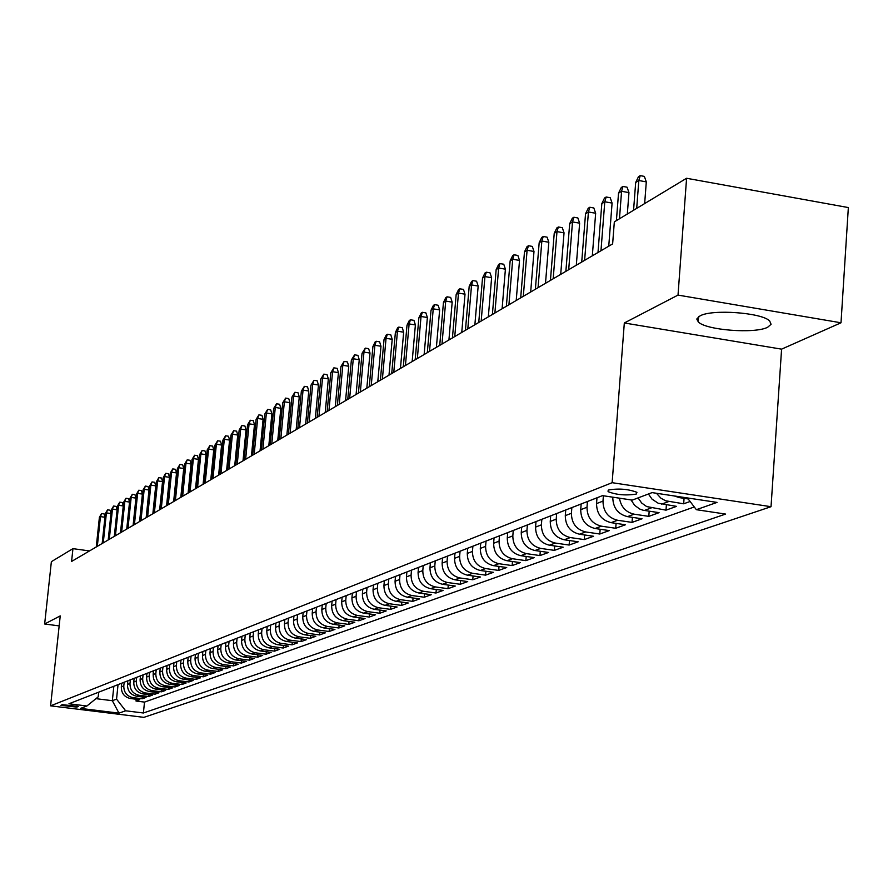 <?xml version="1.0" encoding="UTF-8"?>
<svg xmlns="http://www.w3.org/2000/svg" width="893" height="893" viewBox="0 0 893 893"><rect width="100%" height="100%" fill="white"/><g stroke="black" fill="none" stroke-linecap="round" stroke-linejoin="round"><path stroke-width="1.34" d="M700.067 315.876L696.986 318.701L698.214 321.837C705.57 330.176 754.853 334.027 767.667 327.251L771.083 324.282L769.654 320.922C761.807 312.595 711.922 308.989 700.067 315.876M608.747 489.944L608.077 491.641C616.438 494.901 625.826 495.704 636.251 494.075L636.943 492.333C628.46 489.085 619.061 488.281 608.747 489.944M841.005 322.786L678.021 295.092L624.319 322.976L781.587 349.152L841.005 322.786L848.35 207.567L686.583 178.265L614.328 221.877L612.631 243.901L71.585 561.451L72.947 548.648L51.37 561.675L44.65 623.995L59.161 625.893M781.587 349.152L771.027 506.699L143.885 717.358L50.6 705.838L612.14 482.689L771.027 506.699M121.705 683.212L121.325 686.817C121.292 693.225 124.339 697.12 130.456 698.527L139.755 699.688L136.026 701.038L136.205 699.252M122.877 682.743L124.183 682.23L123.781 685.869C123.747 692.298 126.806 696.216 132.945 697.623L142.266 698.784L142.456 696.964M142.266 698.784L146.061 697.422L136.696 696.25C130.523 694.832 127.465 690.892 127.487 684.44L127.866 680.801M134.129 678.356L133.76 682.029C133.727 688.536 136.819 692.499 143.025 693.928L152.469 695.111L148.618 696.507L148.796 694.654M140.502 675.878L140.123 679.573C140.089 686.125 143.204 690.133 149.466 691.573L158.976 692.767L155.058 694.185L155.248 692.298M146.965 673.355L146.586 677.084C146.564 683.692 149.711 687.722 156.018 689.173L165.596 690.389L161.611 691.818L161.812 689.909M153.328 670.855L153.172 674.539C153.149 681.203 156.308 685.277 162.671 686.739L172.327 687.967L168.275 689.418L168.476 687.476M160.238 668.165L159.858 671.96C159.836 678.68 163.028 682.788 169.436 684.261L179.169 685.5L175.05 686.985L175.251 684.998M167.047 665.508L166.656 669.337C166.634 676.113 169.86 680.254 176.312 681.75L186.124 683L181.938 684.507L182.139 682.486M173.968 662.807L173.577 666.669C173.555 673.501 176.803 677.675 183.311 679.193L193.189 680.444L188.936 681.984L189.137 679.93M181 660.061L180.609 663.957C180.598 670.855 183.869 675.063 190.421 676.581L200.389 677.854L196.058 679.417L196.259 677.329M188.155 657.27L187.764 661.2C187.753 668.154 191.057 672.396 197.666 673.936L207.712 675.22L203.303 676.805L203.515 674.684M195.444 654.424L195.054 658.398C195.042 665.397 198.369 669.683 205.033 671.235L215.157 672.541L210.67 674.148L210.882 671.994M202.856 651.533L202.465 655.54C202.454 662.606 205.803 666.926 212.523 668.5L222.737 669.806L218.171 671.458L218.383 669.248M210.402 648.597L210 652.627C210 659.76 213.382 664.113 220.158 665.709L230.439 667.026L225.795 668.701L226.018 666.457M218.082 645.594L217.68 649.669C217.68 656.857 221.084 661.255 227.927 662.863L238.297 664.202L233.564 665.91L233.787 663.622M225.896 642.547L225.494 646.655C225.494 653.91 228.943 658.353 235.83 659.972L246.289 661.322L241.478 663.064L241.702 660.731M233.854 639.444L233.453 643.585C233.453 650.908 236.935 655.384 243.878 657.025L254.427 658.398L249.527 660.161L249.75 657.784M241.97 636.285L241.556 640.46C241.568 647.849 245.073 652.37 252.072 654.022L262.709 655.406L257.72 657.203L257.954 654.792M250.219 633.07L249.817 637.278C249.828 644.735 253.355 649.3 260.432 650.964L271.148 652.37L266.069 654.201L266.304 651.734M258.635 629.799L258.233 634.03C258.233 641.565 261.805 646.164 268.938 647.849L279.755 649.278L274.575 651.142L274.81 648.619M267.208 626.462L266.795 630.726C266.817 638.328 270.412 642.971 277.6 644.679L288.517 646.119L283.237 648.017L283.483 645.449M275.937 623.046L275.535 627.366C275.546 635.023 279.185 639.723 286.441 641.453L297.447 642.904L292.067 644.835L292.312 642.223M284.845 619.563L284.443 623.928C284.454 631.664 288.126 636.408 295.449 638.149L306.545 639.622L301.064 641.598L301.309 638.93M293.931 616.025L293.518 620.434C293.54 628.248 297.246 633.025 304.625 634.789L315.832 636.285L310.239 638.294L310.485 635.57M303.185 612.419L302.772 616.862C302.794 624.754 306.533 629.587 313.99 631.362L325.286 632.869L319.594 634.923L319.85 632.144M312.628 608.736L312.215 613.223C312.237 621.182 316.022 626.071 323.534 627.868L334.942 629.398L329.126 631.496L329.383 628.65M322.261 604.974L321.837 609.506C321.871 617.554 325.688 622.488 333.268 624.307L344.787 625.848L338.849 627.991L339.117 625.089M332.084 601.145L331.671 605.722C331.705 613.848 335.556 618.827 343.213 620.668L354.822 622.231L348.772 624.419L349.04 621.461M342.119 597.227L341.695 601.849C341.74 610.064 345.624 615.098 353.349 616.963L365.07 618.548L358.897 620.769L359.176 617.744M352.355 593.242L351.931 597.908C351.976 606.202 355.905 611.292 363.697 613.167L375.54 614.775L369.233 617.052L369.512 613.96M362.804 589.157L362.379 593.878C362.424 602.25 366.398 607.396 374.267 609.305L386.211 610.935L379.782 613.245L380.061 610.098M373.475 584.993L373.051 589.76C373.107 598.232 377.103 603.422 385.062 605.354L397.117 607.006L390.554 609.372L390.833 606.146M384.37 580.751L383.945 585.562C384.001 594.113 388.053 599.37 396.079 601.324L408.257 602.987L401.549 605.409L401.839 602.116M395.51 576.398L395.074 581.265C395.141 589.916 399.238 595.229 407.342 597.205L419.632 598.89L412.778 601.369L413.068 597.986M406.884 571.944L406.449 576.878C406.527 585.618 410.657 590.987 418.85 592.997L431.263 594.705L424.253 597.227L424.555 593.778M418.516 567.412L418.08 572.402C418.158 581.231 422.333 586.656 430.605 588.688L443.14 590.429L435.985 593.008L436.286 589.48M430.404 562.769L429.968 567.814C430.058 576.744 434.277 582.236 442.627 584.29L455.296 586.054L447.973 588.688L448.275 585.071M442.56 558.025L442.124 563.126C442.214 572.156 446.478 577.704 454.917 579.791L467.709 581.577L460.23 584.279L460.542 580.573M454.995 553.18L454.559 558.337C454.66 567.457 458.969 573.083 467.497 575.192L480.423 577.001L472.765 579.758L473.078 575.974M467.72 548.213L467.285 553.426C467.385 562.657 471.75 568.339 480.356 570.482L493.416 572.324L485.58 575.148L485.904 571.263M480.735 543.134L480.3 548.414C480.412 557.745 484.821 563.494 493.528 565.66L506.722 567.535L498.696 570.415L499.031 566.441M494.063 537.932L493.628 543.268C493.751 552.711 498.205 558.538 507.001 560.726L520.329 562.623L512.124 565.582L512.459 561.507M507.715 532.608L507.269 538.01C507.403 547.565 511.912 553.459 520.798 555.68L534.271 557.612L525.865 560.637L526.211 556.451M521.691 527.16L521.244 532.619C521.378 542.285 525.944 548.257 534.929 550.512L548.548 552.466L539.941 555.569L540.287 551.282M536.012 521.568L535.566 527.104C535.711 536.883 540.332 542.922 549.418 545.21L563.182 547.197L554.363 550.367L554.709 545.969M550.691 515.853L550.244 521.445C550.401 531.346 555.066 537.463 564.253 539.774L578.173 541.794L569.131 545.054L569.488 540.533M565.738 509.981L565.291 515.641C565.448 525.664 570.169 531.86 579.468 534.215L593.532 536.258L584.268 539.595L584.625 534.963M581.164 503.987L580.718 509.691C580.885 519.849 585.663 526.111 595.062 528.5L609.294 530.587L599.795 534.014L600.152 529.248M596.982 497.825L596.535 503.596C596.725 513.866 601.558 520.217 611.069 522.651L625.457 524.771L615.712 528.276L616.081 523.387M612.788 497.178L612.777 497.334C612.966 507.737 617.867 514.178 627.489 516.634L642.045 518.788L632.043 522.394L632.411 517.371M631.016 499.913L634.588 505.282L639.656 509.01L643.139 510.249L659.067 512.66L648.798 516.366L649.178 511.187M648.418 493.996L652.046 499.154L658.174 503.217L676.537 506.364L665.999 510.16L666.39 504.846M690.11 501.486L683.67 503.797L684.06 498.327M696.931 319.783L697.009 318.645M76.854 707.1L78.305 706.408L62.287 704.666L60.869 705.358L76.854 707.1L76.988 705.838M113.835 686.27L112.339 700.704L116.548 699.13L125.645 710.795L143.393 712.994L725.607 514.078L696.35 509.691L717.034 502.402L652.091 492.612L632.266 500.102L602.496 495.637L68.962 703.773L86.9 705.995L98.208 696.841L98.688 692.198M125.645 710.795L118.97 713.139L80.537 708.395L86.9 705.995M603.389 495.771L602.987 501.107L596.535 503.596M587.438 501.509L586.991 507.269L580.718 509.691M571.855 507.592L571.408 513.285L565.291 515.641M556.663 513.52L556.216 519.134L550.244 521.445M541.839 519.302L541.392 524.85L535.566 527.104M527.372 524.961L526.937 530.431L521.244 532.619M513.263 530.464L512.828 535.867L507.269 538.01M499.488 535.845L499.042 541.18L493.628 543.268M486.038 541.091L485.591 546.371L480.3 548.414M472.888 546.215L472.453 551.439L467.285 553.426M460.051 551.227L459.616 556.384L454.559 558.337M447.505 556.116L447.069 561.228L442.124 563.126M435.237 560.904L434.802 565.95L429.968 567.814M423.237 565.582L422.802 570.582L418.08 572.402M411.506 570.158L411.07 575.103L406.449 576.878M400.031 574.634L399.595 579.524L395.074 581.265M388.801 579.021L388.366 583.855L383.945 585.562M377.806 583.33L377.382 588.096L373.051 589.76M367.045 587.516L366.621 592.238L362.379 593.878M356.508 591.612L356.084 596.301L351.931 597.908M346.183 595.62L345.758 600.286L341.695 601.849M336.069 599.571L335.656 604.181L331.671 605.722M326.168 603.434L325.744 607.999L321.837 609.506M316.457 607.218L316.044 611.75L312.215 613.223M306.946 610.935L306.522 615.411L302.772 616.862M297.615 614.574L297.19 619.005L293.518 620.434M288.461 618.146L288.048 622.533L284.443 623.928M279.487 621.64L279.074 625.993L275.535 627.366M270.679 625.078L270.278 629.386L266.795 630.726M262.051 628.449L261.638 632.724L258.233 634.03M253.567 631.753L253.166 635.983L249.817 637.278M245.251 635.001L244.849 639.198L241.556 640.46M237.08 638.194L236.678 642.346L233.453 643.585M229.066 641.33L228.664 645.438L225.494 646.655M221.185 644.4L220.794 648.474L217.68 649.669M213.449 647.414L213.059 651.455L210 652.627M205.859 650.383L205.457 654.379L202.465 655.54M198.391 653.296L198 657.259L195.054 658.398M191.057 656.154L190.667 660.083L187.764 661.2M183.846 658.967L183.456 662.863L180.609 663.957M176.758 661.735L176.379 665.598L173.577 666.669M169.793 664.448L169.413 668.277L166.656 669.337M162.95 667.116L162.559 670.922L159.858 671.96M156.208 669.75L155.828 673.512L153.172 674.539M149.589 672.34L149.209 676.068L146.586 677.084M143.07 674.885L142.701 678.58L140.123 679.573M136.662 677.385L136.294 681.046L133.76 682.029M130.356 679.83L129.987 683.48L127.487 684.44M136.026 701.038L144.51 702.099L694.274 506.956M674.304 495.961L679.417 497.635L688.19 498.953M683.67 503.797L665.631 500.783L660.92 498.194L656.467 493.271M665.999 510.16L646.655 506.565L641.676 503.016L638.082 497.903M648.798 516.366L634.175 514.189C625.937 512.336 621.026 507.001 619.452 498.182M632.043 522.394L617.588 520.262C608.033 517.817 603.166 511.432 602.987 501.107M615.712 528.276L601.413 526.178C591.981 523.778 587.17 517.471 586.991 507.269M599.795 534.014L585.663 531.949C576.32 529.571 571.576 523.354 571.408 513.285M584.268 539.595L570.292 537.564C561.061 535.231 556.372 529.091 556.216 519.134M569.131 545.054L555.301 543.056C546.181 540.756 541.538 534.684 541.392 524.85M554.363 550.367L540.689 548.402C531.659 546.136 527.071 540.142 526.937 530.431M539.941 555.569L526.412 553.627C517.482 551.394 512.95 545.467 512.828 535.867M525.865 560.637L512.482 558.728C503.652 556.518 499.165 550.668 499.042 541.18M512.124 565.582L498.874 563.706C490.134 561.53 485.703 555.747 485.591 546.371M498.696 570.415L485.591 568.562C476.94 566.419 472.564 560.704 472.453 551.439M485.58 575.148L472.609 573.317C464.047 571.196 459.716 565.559 459.616 556.384M472.765 579.758L459.917 577.961C451.445 575.873 447.159 570.292 447.069 561.228M460.23 584.279L447.516 582.504C439.122 580.439 434.891 574.925 434.802 565.95M447.973 588.688L435.382 586.935C427.077 584.904 422.891 579.445 422.802 570.582M435.985 593.008L423.516 591.278C415.301 589.268 411.148 583.877 411.07 575.103M424.253 597.227L411.907 595.531C403.77 593.544 399.673 588.208 399.595 579.524M412.778 601.369L400.555 599.683C392.496 597.718 388.433 592.45 388.366 583.855M401.549 605.409L389.437 603.757C381.456 601.815 377.438 596.591 377.382 588.096M390.554 609.372L378.554 607.731C370.651 605.822 366.666 600.654 366.621 592.238M379.782 613.245L367.905 611.638C360.069 609.74 356.128 604.628 356.084 596.301M369.233 617.052L357.468 615.456C349.71 613.58 345.803 608.524 345.758 600.286M358.897 620.769L347.243 619.195C339.552 617.342 335.69 612.341 335.656 604.181M348.772 624.419L337.219 622.867C329.606 621.037 325.789 616.081 325.744 607.999M338.849 627.991L327.407 626.451C319.861 624.642 316.077 619.742 316.044 611.75M329.126 631.496L317.785 629.978C310.306 628.192 306.556 623.336 306.522 615.411M319.594 634.923L308.342 633.427C300.941 631.664 297.224 626.853 297.19 619.005M310.239 638.294L299.099 636.821C291.754 635.068 288.071 630.302 288.048 622.533M301.064 641.598L290.024 640.136C282.746 638.406 279.096 633.695 279.074 625.993M292.067 644.835L281.116 643.395C273.905 641.687 270.289 637.01 270.278 629.386M283.237 648.017L272.387 646.588C265.232 644.902 261.649 640.27 261.638 632.724M274.575 651.142L263.815 649.724C256.715 648.05 253.166 643.473 253.166 635.983M266.069 654.201L255.398 652.805C248.366 651.153 244.849 646.61 244.849 639.198M257.72 657.203L247.138 655.83C240.172 654.189 236.678 649.691 236.678 642.346M249.527 660.161L239.034 658.8C232.113 657.17 228.664 652.716 228.664 645.438M241.478 663.064L231.064 661.713C224.21 660.106 220.783 655.685 220.794 648.474M233.564 665.91L223.25 664.571C216.452 662.986 213.047 658.61 213.059 651.455M225.795 668.701L215.559 667.384C208.817 665.81 205.457 661.467 205.457 654.379M218.171 671.458L208.013 670.152C201.327 668.589 197.989 664.292 198 657.259M210.67 674.148L200.601 672.864C193.96 671.313 190.656 667.06 190.667 660.083M203.303 676.805L193.312 675.532C186.726 674.003 183.445 669.772 183.456 662.863M196.058 679.417L186.146 678.155C179.616 676.637 176.356 672.451 176.379 665.598M188.936 681.984L179.102 680.734C172.617 679.227 169.391 675.075 169.413 668.277M181.938 684.507L172.17 683.268C165.741 681.772 162.537 677.664 162.559 670.922M175.05 686.985L165.361 685.757C158.987 684.284 155.806 680.198 155.828 673.512M168.275 689.418L158.664 688.213C152.335 686.75 149.187 682.698 149.209 676.068M161.611 691.818L152.078 690.624C145.793 689.173 142.668 685.154 142.701 678.58M155.058 694.185L145.592 692.99C139.364 691.55 136.261 687.577 136.294 681.046M148.618 696.507L139.219 695.323C133.035 693.906 129.954 689.954 129.987 683.48M98.219 692.354L99.48 691.863M95.841 693.281L96.913 692.879M118.043 684.618L116.548 699.13M678.021 295.092L686.583 178.265M624.319 322.976L612.14 482.689M50.6 705.838L60.233 615.902L44.65 623.995M89.512 550.936L72.947 548.648M95.964 698.661L112.339 700.704L118.97 713.139M144.51 702.099L143.393 712.994M101.813 690.959L102.896 690.546M105.508 689.508L104.235 690.01M107.886 688.581L108.979 688.168M111.625 687.13L110.341 687.621M114.058 686.181L115.164 685.757M117.854 684.697L116.559 685.199M120.332 683.725L121.437 683.312M126.706 681.236L127.833 680.823M130.612 679.718L129.295 680.232M133.202 678.713L134.318 678.289M137.142 677.173L135.825 677.687M139.788 676.135L140.927 675.711M143.795 674.572L142.456 675.097M146.497 673.523L147.646 673.088M150.56 671.938L149.22 672.462M157.447 669.248L154.478 670.42M160.26 668.154L161.421 667.718M164.446 666.524L163.073 667.06M167.326 665.397L168.498 664.95M171.568 663.745L170.183 664.28M174.515 662.595L175.698 662.148M178.812 660.92L177.428 661.456M181.837 659.737L183.02 659.291M186.202 658.041L184.795 658.587M189.283 656.835L190.477 656.377M193.714 655.105L192.296 655.652M196.862 653.877L198.067 653.419M201.36 652.124L199.932 652.683M204.586 650.863L205.803 650.405M209.152 649.077L207.712 649.646M212.445 647.793L213.684 647.336M217.088 645.985L215.637 646.554M220.459 644.668L221.698 644.199M225.17 642.837L223.708 643.406M228.619 641.487L229.869 641.018M233.408 639.622L231.934 640.192M236.935 638.238L238.197 637.769M241.802 636.352L240.317 636.921M245.419 634.934L246.691 634.454M250.353 633.014L248.857 633.595M254.058 631.563L255.342 631.083M259.07 629.61L257.564 630.201M262.866 628.125L264.161 627.634M267.967 626.138L266.438 626.73M271.852 624.62L273.158 624.129M277.042 622.6L275.502 623.202M281.016 621.048L282.333 620.546M286.285 618.994L284.733 619.597M290.37 617.398L291.698 616.896M295.728 615.31L294.165 615.924M299.903 613.681L301.242 613.167M305.361 611.549L303.776 612.163M309.637 609.886L310.998 609.372M315.184 607.72L313.588 608.334M319.582 606.001L320.944 605.487M325.219 603.802L323.612 604.427M329.729 602.049L331.102 601.525M335.467 599.806L333.848 600.442M340.088 597.997L341.483 597.473M345.937 595.72L344.296 596.357M350.67 593.878L352.076 593.343M356.631 591.557L354.967 592.193M361.486 589.659L362.904 589.123M367.548 587.293L365.884 587.94M372.537 585.339L373.966 584.803M378.71 582.939L377.025 583.598M383.834 580.941L385.285 580.394M390.129 578.485L388.422 579.144M395.387 576.431L396.849 575.885M401.794 573.931L400.075 574.601M407.197 571.821L408.67 571.263M413.738 569.276L411.997 569.946M419.275 567.111L420.77 566.553M425.95 564.51L424.186 565.191M431.643 562.289L433.15 561.719M438.441 559.632L436.666 560.324M444.301 557.355L445.819 556.774M451.233 554.642L449.436 555.346M457.249 552.298L458.779 551.718M464.327 549.541L462.518 550.244M470.511 547.119L472.062 546.538M477.744 544.306L475.913 545.02M484.106 541.828L485.669 541.236M491.485 538.948L489.632 539.662M498.026 536.392L499.611 535.789M505.561 533.456L503.697 534.181M512.292 530.822L513.899 530.219M519.994 527.819L518.107 528.556M526.926 525.117L528.544 524.504M534.795 522.048L532.887 522.796M541.928 519.268L543.569 518.643M549.965 516.132L548.045 516.88M557.321 513.263L558.973 512.638M565.548 510.048L563.595 510.818M573.116 507.101L574.791 506.465M581.533 503.819L579.557 504.59M589.335 500.772L591.032 500.136M597.942 497.412L595.944 498.194M696.35 509.691L687.42 497.948M104.95 517.237L100.462 516.612L97.326 546.349M99.402 517.27L101.59 513.575L100.462 516.612L99.402 517.27L96.265 546.962M101.59 513.575L104.124 513.933L104.961 517.036M110.966 513.542L106.412 512.895L103.264 542.866M105.329 513.564L107.54 509.836L106.412 512.895L105.329 513.564L102.182 543.491M107.54 509.836L110.096 510.193L110.978 513.43M113.59 506.041L112.451 509.122L111.357 509.803L113.59 506.041L116.168 506.409L117.083 509.78L112.451 509.122L109.292 539.327M111.357 509.803L108.198 539.964M120.477 532.764L123.267 505.951L118.602 505.282L115.42 535.733M117.485 505.985L119.74 502.179L118.602 505.282L117.485 505.985L114.304 536.38M119.74 502.179L122.33 502.547L123.267 505.951M126.739 529.08L129.541 502.056L124.841 501.386L121.649 532.072M123.714 502.089L125.991 498.261L124.841 501.386L123.714 502.089L120.522 532.73M125.991 498.261L128.603 498.629L129.541 502.056M133.113 525.341L135.926 498.104L131.182 497.423L127.978 528.355M130.032 498.149L132.343 494.276L131.182 497.423L130.032 498.149L126.828 529.024M132.343 494.276L134.977 494.655L135.926 498.104M139.587 521.545L142.411 494.086L137.634 493.394L134.419 524.582M136.473 494.13L138.795 490.224L137.634 493.394L136.473 494.13L133.247 525.263M138.795 490.224L141.451 490.603L142.411 494.086M146.162 517.683L149.008 490L144.197 489.308L140.96 520.742M143.003 490.045L145.369 486.105L144.197 489.308L143.003 490.045L139.777 521.434M145.369 486.105L148.037 486.495L149.008 490M152.859 513.754L155.717 485.837L150.861 485.145L147.613 516.835M149.656 485.892L152.044 481.919L150.861 485.145L149.656 485.892L146.407 517.538M152.044 481.919L154.735 482.309L155.717 485.837M159.668 509.758L162.537 481.617L157.648 480.903L154.377 512.861M156.42 481.673L158.831 477.655L157.648 480.903L156.42 481.673L153.149 513.575M158.831 477.655L161.544 478.056L162.537 481.617M166.589 505.695L169.48 477.32L164.546 476.594L161.265 508.82M163.296 477.375L165.73 473.323L164.546 476.594L163.296 477.375L160.014 509.557M165.73 473.323L168.476 473.725L169.48 477.32M173.644 501.553L176.535 472.944L171.568 472.218L168.275 504.712M170.295 473.011L172.762 468.914L171.568 472.218L170.295 473.011L167.002 505.449M172.762 468.914L175.519 469.316L176.535 472.944M180.81 497.345L183.724 468.49L178.712 467.753L175.396 500.526M177.417 468.568L179.906 464.438L178.712 467.753L177.417 468.568L174.102 501.286M179.906 464.438L182.685 464.84L183.724 468.49M188.099 493.07L191.024 463.958L185.978 463.221L182.652 496.274M184.661 464.047L187.184 459.873L185.978 463.221L184.661 464.047L181.335 497.044M187.184 459.873L189.986 460.286L191.024 463.958M195.534 488.705L198.469 459.348L193.379 458.6L190.03 491.943M192.04 459.437L194.585 455.229L193.379 458.6L192.04 459.437L188.691 492.724M194.585 455.229L197.409 455.642L198.469 459.348M203.091 484.274L206.037 454.66L200.903 453.901L197.543 487.522M199.541 454.749L202.119 450.496L200.903 453.901L199.541 454.749L196.181 488.326M202.119 450.496L204.966 450.92L206.037 454.66M210.781 479.753L213.751 449.882L208.571 449.112L205.189 483.035M207.176 449.983L209.788 445.685L208.571 449.112L207.176 449.983L203.805 483.85M209.788 445.685L212.668 446.109L213.751 449.882M218.618 475.154L221.598 445.027L216.374 444.245L212.981 478.469M214.956 445.127L217.602 440.785L216.374 444.245L214.956 445.127L211.574 479.295M217.602 440.785L220.504 441.22L221.598 445.027M226.599 470.477L229.59 440.07L224.322 439.278L220.917 473.803M222.882 440.182L225.561 435.795L224.322 439.278L222.882 440.182L219.477 474.652M225.561 435.795L228.485 436.231L229.59 440.07M234.725 465.7L237.739 435.025L232.426 434.221L228.999 469.059M230.952 435.137L233.665 430.705L232.426 434.221L230.952 435.137L227.536 469.93M233.665 430.705L236.612 431.152L237.739 435.025M243.008 460.844L246.033 429.879L240.675 429.075L237.237 464.226M239.179 430.013L241.914 425.526L240.675 429.075L239.179 430.013L235.741 465.108M241.914 425.526L244.894 425.983L246.033 429.879M251.446 455.888L254.483 424.644L249.08 423.829L245.631 459.303M247.551 424.778L250.33 420.246L249.08 423.829L247.551 424.778L244.102 460.196M250.33 420.246L253.322 420.703L254.483 424.644M260.053 450.842L263.1 419.308L257.653 418.482L254.181 454.291M256.09 419.453L258.903 414.877L257.653 418.482L256.09 419.453L252.63 455.196M258.903 414.877L261.928 415.334L263.1 419.308M268.815 445.696L271.874 413.872L266.382 413.024L262.899 449.168M264.797 414.017L267.643 409.385L266.382 413.024L264.797 414.017L261.314 450.105M267.643 409.385L270.691 409.854L271.874 413.872M277.756 440.45L280.826 408.324L275.278 407.465L271.785 443.955M273.671 408.481L276.551 403.803L275.278 407.465L273.671 408.481L270.166 444.904M276.551 403.803L279.621 404.272L280.826 408.324M286.865 435.103L289.957 402.665L284.365 401.805L280.849 438.642M282.713 402.832L285.626 398.099L284.365 401.805L282.713 402.832L279.196 439.602M285.626 398.099L288.74 398.579L289.957 402.665M296.163 429.645L299.267 396.894L293.618 396.023L290.091 433.217M291.944 397.072L294.891 392.284L293.618 396.023L291.944 397.072L288.406 434.199M294.891 392.284L298.028 392.775L299.267 396.894M305.652 424.075L308.766 391.011L303.062 390.129L299.512 427.68M301.354 391.201L304.346 386.356L303.062 390.129L301.354 391.201L297.804 428.685M304.346 386.356L307.505 386.848L308.766 391.011M315.329 418.393L318.455 385.006L312.706 384.113L309.134 422.032M310.954 385.207L313.99 380.306L312.706 384.113L310.954 385.207L307.393 423.059M313.99 380.306L317.182 380.809L318.455 385.006M325.197 412.599L328.345 378.878L322.54 377.973L318.957 416.272M320.754 379.09L323.824 374.134L322.54 377.973L320.754 379.09L317.171 417.31M323.824 374.134L327.05 374.647L328.345 378.878M335.277 406.683L338.436 372.627L332.576 371.7L328.981 410.378M330.756 372.839L333.87 367.838L332.576 371.7L330.756 372.839L327.162 411.45M333.87 367.838L337.13 368.351L338.436 372.627M345.569 400.644L348.739 366.242L342.823 365.304L339.217 404.373M340.959 366.465L344.129 361.397L342.823 365.304L340.959 366.465L337.353 405.467M344.129 361.397L347.41 361.922L348.739 366.242M356.084 394.483L359.254 359.723L353.282 358.774L349.665 398.245M351.384 359.957L354.599 354.834L353.282 358.774L351.384 359.957L347.768 399.361M354.599 354.834L357.914 355.358L359.254 359.723M366.822 388.176L370.003 353.059L363.976 352.099L360.337 391.982M362.033 353.315L365.293 348.125L363.976 352.099L362.033 353.315L358.406 393.121M365.293 348.125L368.642 348.661L370.003 353.059M377.784 381.735L380.987 346.261L374.893 345.278L371.242 385.575M372.917 346.517L375.116 341.963L376.221 341.271L374.893 345.278L372.917 346.517L369.267 386.736M376.221 341.271L379.592 341.818L380.987 346.261M388.991 375.16L392.206 339.307L386.055 338.313L382.394 379.034M384.023 339.586L386.256 334.975L387.383 334.261L386.055 338.313L384.023 339.586L380.373 380.228M387.383 334.261L390.788 334.819L392.206 339.307M400.444 368.441L403.669 332.207L397.463 331.191L393.78 372.348M395.387 332.486L397.642 327.831L398.791 327.106L397.463 331.191L395.387 332.486L391.714 373.564M398.791 327.106L402.241 327.664L403.669 332.207M412.153 361.565L415.39 324.94L409.117 323.913L405.433 365.516M407.007 325.242L409.273 320.531L410.456 319.783L409.117 323.913L407.007 325.242L403.312 366.755M410.456 319.783L413.939 320.353L415.39 324.94M424.13 354.532L427.379 317.517L421.038 316.479L417.344 358.528M418.873 317.83L421.183 313.063L422.378 312.304L421.038 316.479L418.873 317.83L415.178 359.79M422.378 312.304L425.905 312.885L427.379 317.517M436.387 347.344L439.646 309.916L433.239 308.855L429.522 351.373M431.029 310.239L433.351 305.417L434.59 304.647L433.239 308.855L431.029 310.239L427.312 352.668M434.59 304.647L438.139 305.239L439.646 309.916M448.922 339.987L452.182 302.147L445.719 301.075L441.99 344.062M443.453 302.481L445.808 297.603L447.069 296.822L445.719 301.075L443.453 302.481L439.724 345.39M447.069 296.822L450.652 297.414L452.182 302.147M461.748 332.464L465.019 294.188L458.489 293.094L454.749 336.572M456.167 294.545L458.555 289.611L459.839 288.807L458.489 293.094L456.167 294.545L452.427 337.934M459.839 288.807L463.467 289.41L465.019 294.188M474.875 324.751L478.168 286.05L471.56 284.934L467.809 328.903M469.182 286.419L471.593 281.429L472.922 280.603L471.56 284.934L469.182 286.419L465.432 330.298M472.922 280.603L476.583 281.217L478.168 286.05M488.326 316.859L491.619 277.712L484.944 276.584L481.182 321.056M482.51 278.103L484.955 273.046L486.305 272.198L484.944 276.584L482.51 278.103L478.748 322.485M486.305 272.198L490.011 272.823L491.619 277.712M502.1 308.777L505.405 269.173L498.651 268.023L494.889 313.008M496.162 269.574L498.629 264.462L500.024 263.591L498.651 268.023L496.162 269.574L492.389 314.47M500.024 263.591L503.764 264.228L505.405 269.173M516.21 300.494L519.525 260.421L512.705 259.26L508.921 304.77M510.149 260.845L512.649 255.677L514.067 254.784L512.705 259.26L510.149 260.845L506.364 306.277M514.067 254.784L517.851 255.431L519.525 260.421M530.676 292.011L533.992 251.458L527.093 250.274L523.309 296.331M524.481 251.904L527.015 246.658L528.466 245.742L527.093 250.274L524.481 251.904L520.686 297.871M528.466 245.742L532.295 246.401L533.992 251.458M545.5 283.304L548.827 242.26L541.85 241.054L538.055 287.68M539.171 242.729L541.738 237.426L543.223 236.489L541.85 241.054L539.171 242.729L535.376 289.254M543.223 236.489L547.096 237.158L548.827 242.26M560.704 274.385L564.041 232.839L556.986 231.611L553.18 278.795M554.229 233.33L556.83 227.949L558.359 226.989L556.986 231.611L554.229 233.33L550.434 280.413M558.359 226.989L562.277 227.67L564.041 232.839M576.309 265.221L579.635 223.172L572.502 221.922L568.696 269.686M569.678 223.685L572.313 218.238L573.886 217.245L572.502 221.922L569.678 223.685L565.872 271.349M573.886 217.245L577.849 217.948L579.635 223.172M592.316 255.833L595.653 213.248L588.431 211.976L584.625 260.343M585.54 213.784L588.208 208.27L589.815 207.254L588.431 211.976L585.54 213.784L581.723 262.04M589.815 207.254L593.823 207.969L595.653 213.248M608.747 246.189L612.085 203.068L604.784 201.773L600.967 250.754M601.815 203.626L604.516 198.034L606.168 196.996L604.784 201.773L601.815 203.626L597.997 252.496M606.168 196.996L610.22 197.721L612.085 203.068M627.321 214.03L628.962 192.609L621.573 191.292L619.463 218.774M618.525 193.189L621.26 187.53L622.968 186.458L621.573 191.292L618.525 193.189L616.404 220.627M622.968 186.458L627.065 187.195L628.962 192.609M644.657 203.571L646.298 181.871L638.819 180.52L636.709 208.37M635.682 182.485L638.462 176.736L640.214 175.642L638.819 180.52L635.682 182.485L633.561 210.268M640.214 175.642L644.355 176.39L646.298 181.871M123.781 685.869L121.325 686.817M132.945 697.623L130.456 698.527M681.158 496.999L679.417 497.635M668.701 501.553L661.646 504.132M651.209 507.961L644.344 510.472M634.175 514.189L627.489 516.634M617.588 520.262L611.069 522.651M601.413 526.178L595.062 528.5M585.663 531.949L579.468 534.215M570.292 537.564L564.253 539.774M555.301 543.056L549.418 545.21M540.689 548.402L534.929 550.512M526.412 553.627L520.798 555.68M512.482 558.728L507.001 560.726M498.874 563.706L493.528 565.66M485.591 568.562L480.356 570.482M472.609 573.317L467.497 575.192M459.917 577.961L454.917 579.791M447.516 582.504L442.627 584.29M435.382 586.935L430.605 588.688M423.516 591.278L418.85 592.997M411.907 595.531L407.342 597.205M400.555 599.683L396.079 601.324M389.437 603.757L385.062 605.354M378.554 607.731L374.267 609.305M367.905 611.638L363.697 613.167M357.468 615.456L353.349 616.963M347.243 619.195L343.213 620.668M337.219 622.867L333.268 624.307M327.407 626.451L323.534 627.868M317.785 629.978L313.99 631.362M308.342 633.427L304.625 634.789M299.099 636.821L295.449 638.149M290.024 640.136L286.441 641.453M281.116 643.395L277.6 644.679M272.387 646.588L268.938 647.849M263.815 649.724L260.432 650.964M255.398 652.805L252.072 654.022M247.138 655.83L243.878 657.025M239.034 658.8L235.83 659.972M231.064 661.713L227.927 662.863M223.25 664.571L220.158 665.709M215.559 667.384L212.523 668.5M208.013 670.152L205.033 671.235M200.601 672.864L197.666 673.936M193.312 675.532L190.421 676.581M186.146 678.155L183.311 679.193M179.102 680.734L176.312 681.75M172.17 683.268L169.436 684.261M165.361 685.757L162.671 686.739M158.664 688.213L156.018 689.173M152.078 690.624L149.466 691.573M145.592 692.99L143.025 693.928M139.219 695.323L136.696 696.25M698.583 316.758L698.214 321.837M608.189 490.212L608.077 491.641M98.409 692.298L96.031 693.225M104.425 689.943L102.014 690.892M110.542 687.565L108.086 688.525M116.76 685.143L114.259 686.114M123.078 682.676L120.533 683.658M129.496 680.165L126.918 681.18M136.026 677.62L133.403 678.647M142.668 675.03L140 676.068M149.421 672.396L146.709 673.456M163.285 666.982L160.472 668.087M170.407 664.213L167.538 665.33M177.64 661.389L174.727 662.528M185.018 658.509L182.049 659.67M192.52 655.585L189.495 656.757M200.155 652.604L197.085 653.799M207.935 649.568L204.81 650.796M215.86 646.476L212.679 647.726M223.931 643.328L220.683 644.601M232.158 640.125L228.854 641.408M240.541 636.854L237.17 638.171M249.091 633.517L245.653 634.856M257.798 630.123L254.293 631.485M266.683 626.652L263.111 628.047M275.736 623.124L272.097 624.542M284.979 619.519L281.262 620.97M294.4 615.846L290.616 617.32M304.022 612.085L300.148 613.603M313.845 608.256L309.893 609.796M323.869 604.349L319.828 605.923M334.094 600.353L329.975 601.96M344.553 596.278L340.345 597.919M355.224 592.115L350.927 593.789M366.141 587.862L361.743 589.57M377.292 583.509L372.805 585.261M388.689 579.066L384.102 580.852M400.343 574.512L395.655 576.342M412.265 569.868L407.465 571.732M424.465 565.102L419.554 567.022M436.945 560.235L431.922 562.199M449.715 555.256L444.569 557.265M462.797 550.155L457.529 552.209M476.192 544.931L470.801 547.029M489.922 539.573L484.386 541.727M503.987 534.092L498.316 536.302M518.398 528.466L512.593 530.732M533.177 522.695L527.227 525.017M548.347 516.779L542.23 519.168M563.896 510.718L557.623 513.162M579.87 504.489L573.429 507.001M596.256 498.093L589.648 500.672"/></g></svg>
